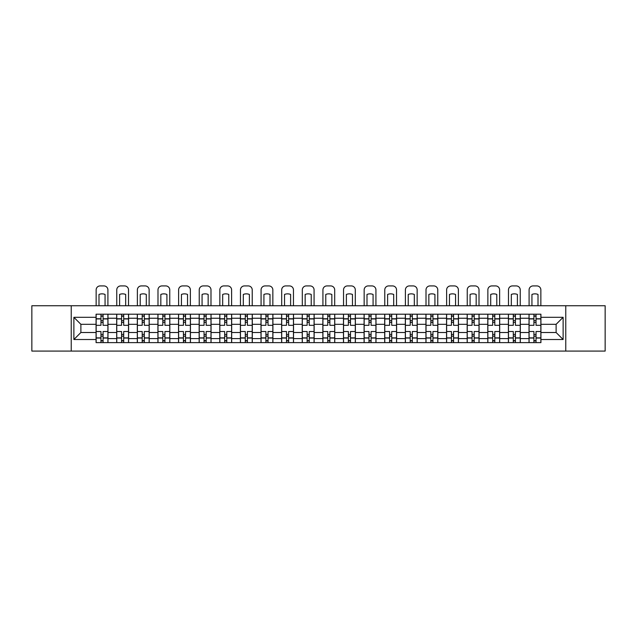 <?xml version="1.0" encoding="UTF-8"?>
<svg xmlns="http://www.w3.org/2000/svg" width="637" height="637" viewBox="0 0 637 637"><rect width="100%" height="100%" fill="white"/><g stroke="black" fill="none" stroke-linecap="round" stroke-linejoin="round"><path stroke-width="0.96" d="M565.767 351.075L605.15 351.075L605.15 305.744L31.85 305.744L31.85 351.075L565.767 351.075L565.767 305.744M116.698 342.618L116.698 318.237L107.971 318.237L107.971 342.618M107.971 318.237L107.971 314.208M116.698 318.237L116.698 314.208M128.586 314.208L128.586 342.618M137.313 342.618L137.313 314.208M149.209 314.208L149.209 342.618M157.928 342.618L157.928 314.208M169.824 314.208L169.824 342.618M178.543 342.618L178.543 314.208M190.439 314.208L190.439 342.618M199.158 342.618L199.158 314.208M211.054 314.208L211.054 342.618M219.781 342.618L219.781 314.208M231.669 314.208L231.669 342.618M240.396 342.618L240.396 314.208M252.292 314.208L252.292 342.618M261.011 342.618L261.011 314.208M272.907 314.208L272.907 342.618M281.626 342.618L281.626 314.208M293.522 314.208L293.522 342.618M302.249 342.618L302.249 314.208M314.137 314.208L314.137 342.618M322.863 342.618L322.863 314.208M334.751 314.208L334.751 342.618M343.478 342.618L343.478 314.208M355.374 314.208L355.374 342.618M364.093 342.618L364.093 314.208M375.989 314.208L375.989 342.618M384.708 342.618L384.708 314.208M396.604 314.208L396.604 342.618M405.331 342.618L405.331 314.208M417.219 314.208L417.219 342.618M425.946 342.618L425.946 314.208M437.842 314.208L437.842 342.618M446.561 342.618L446.561 314.208M458.457 314.208L458.457 342.618M467.176 342.618L467.176 314.208M479.072 314.208L479.072 342.618M487.791 342.618L487.791 314.208M499.687 314.208L499.687 342.618M508.414 342.618L508.414 314.208M520.302 314.208L520.302 342.618M529.029 342.618L529.029 314.208M529.029 332.506L520.302 332.506M508.414 332.506L499.687 332.506M487.791 332.506L479.072 332.506M467.176 332.506L458.457 332.506M446.561 332.506L437.842 332.506M425.946 332.506L417.219 332.506M405.331 332.506L396.604 332.506M384.708 332.506L375.989 332.506M364.093 332.506L355.374 332.506M343.478 332.506L334.751 332.506M322.863 332.506L314.137 332.506M302.249 332.506L293.522 332.506M281.626 332.506L272.907 332.506M261.011 332.506L252.292 332.506M240.396 332.506L231.669 332.506M219.781 332.506L211.054 332.506M199.158 332.506L190.439 332.506M178.543 332.506L169.824 332.506M157.928 332.506L149.209 332.506M137.313 332.506L128.586 332.506M116.698 332.506L107.971 332.506M529.029 324.313L520.302 324.313M508.414 324.313L499.687 324.313M487.791 324.313L479.072 324.313M467.176 324.313L458.457 324.313M446.561 324.313L437.842 324.313M425.946 324.313L417.219 324.313M405.331 324.313L396.604 324.313M384.708 324.313L375.989 324.313M364.093 324.313L355.374 324.313M343.478 324.313L334.751 324.313M322.863 324.313L314.137 324.313M302.249 324.313L293.522 324.313M281.626 324.313L272.907 324.313M261.011 324.313L252.292 324.313M240.396 324.313L231.669 324.313M219.781 324.313L211.054 324.313M199.158 324.313L190.439 324.313M178.543 324.313L169.824 324.313M157.928 324.313L149.209 324.313M137.313 324.313L128.586 324.313M116.698 324.313L107.971 324.313M80.883 332.506L96.076 332.506L96.076 324.313L80.883 324.313L80.883 332.506L73.876 339.513L73.876 317.314L96.076 317.314L96.076 324.313M540.924 324.313L540.924 332.506L556.117 332.506L556.117 324.313L540.924 324.313L540.924 314.208L96.076 314.208L96.076 317.314M540.924 317.314L563.124 317.314L563.124 339.513L540.924 339.513L540.924 332.506M96.076 332.506L96.076 342.618L540.924 342.618L540.924 339.513M96.076 339.513L73.876 339.513M71.233 351.075L71.233 305.744M103.083 340.636L100.965 340.636M100.965 316.191L103.083 316.191M123.697 340.636L121.587 340.636M121.587 316.191L123.697 316.191M144.312 340.636L142.202 340.636M142.202 316.191L144.312 316.191M164.935 340.636L162.817 340.636M162.817 316.191L164.935 316.191M185.55 340.636L183.432 340.636M183.432 316.191L185.55 316.191M206.165 340.636L204.055 340.636M204.055 316.191L206.165 316.191M226.78 340.636L224.67 340.636M224.67 316.191L226.78 316.191M247.403 340.636L245.285 340.636M245.285 316.191L247.403 316.191M268.018 340.636L265.9 340.636M265.9 316.191L268.018 316.191M288.633 340.636L286.515 340.636M286.515 316.191L288.633 316.191M309.248 340.636L307.138 340.636M307.138 316.191L309.248 316.191M329.862 340.636L327.752 340.636M327.752 316.191L329.862 316.191M350.485 340.636L348.367 340.636M348.367 316.191L350.485 316.191M371.1 340.636L368.982 340.636M368.982 316.191L371.1 316.191M391.715 340.636L389.597 340.636M389.597 316.191L391.715 316.191M412.33 340.636L410.22 340.636M410.22 316.191L412.33 316.191M432.945 340.636L430.835 340.636M430.835 316.191L432.945 316.191M453.568 340.636L451.45 340.636M451.45 316.191L453.568 316.191M474.183 340.636L472.065 340.636M472.065 316.191L474.183 316.191M494.798 340.636L492.688 340.636M492.688 316.191L494.798 316.191M515.413 340.636L513.303 340.636M513.303 316.191L515.413 316.191M536.036 340.636L533.917 340.636M533.917 316.191L536.036 316.191M73.876 317.314L80.883 324.313M556.117 332.506L563.124 339.513M556.117 324.313L563.124 317.314M107.908 342.618L107.908 325.308L103.083 325.308L103.083 314.208M100.965 314.208L100.965 325.308L96.147 325.308L96.147 314.208M107.908 325.308L107.908 314.208M96.147 342.618L96.147 331.519L100.965 331.519L100.965 342.618M103.083 342.618L103.083 331.519L107.908 331.519M100.965 322.402L103.083 322.402M96.147 331.519L96.147 325.308M103.083 334.425L100.965 334.425M103.083 340.899L100.965 340.899M100.965 336.145L103.083 336.145M103.083 320.682L100.965 320.682M100.965 315.92L103.083 315.92M107.908 305.744L107.908 289.891A3.965 3.965 0 0 0 103.942 285.925L100.113 285.925A3.965 3.965 0 0 0 96.147 289.891L96.147 305.744M98.99 305.744L98.99 294.437A8.193 8.193 0 0 1 105.065 294.437L105.065 305.744M128.523 342.618L128.523 325.308L123.697 325.308L123.697 314.208M121.587 314.208L121.587 325.308L116.762 325.308L116.762 314.208M128.523 325.308L128.523 314.208M116.762 342.618L116.762 331.519L121.587 331.519L121.587 342.618M123.697 342.618L123.697 331.519L128.523 331.519M121.587 322.402L123.697 322.402M116.762 331.519L116.762 325.308M123.697 334.425L121.587 334.425M123.697 340.899L121.587 340.899M121.587 336.145L123.697 336.145M123.697 320.682L121.587 320.682M121.587 315.92L123.697 315.92M128.523 305.744L128.523 289.891A3.965 3.965 0 0 0 124.557 285.925L120.727 285.925A3.965 3.965 0 0 0 116.762 289.891L116.762 305.744M119.605 305.744L119.605 294.437A8.193 8.193 0 0 1 125.68 294.437L125.68 305.744M149.138 342.618L149.138 325.308L144.312 325.308L144.312 314.208M142.202 314.208L142.202 325.308L137.377 325.308L137.377 314.208M149.138 325.308L149.138 314.208M137.377 342.618L137.377 331.519L142.202 331.519L142.202 342.618M144.312 342.618L144.312 331.519L149.138 331.519M142.202 322.402L144.312 322.402M137.377 331.519L137.377 325.308M144.312 334.425L142.202 334.425M144.312 340.899L142.202 340.899M142.202 336.145L144.312 336.145M144.312 320.682L142.202 320.682M142.202 315.92L144.312 315.92M149.138 305.744L149.138 289.891A3.965 3.965 0 0 0 145.172 285.925L141.342 285.925A3.965 3.965 0 0 0 137.377 289.891L137.377 305.744M140.22 305.744L140.22 294.437A8.193 8.193 0 0 1 146.295 294.437L146.295 305.744M169.761 342.618L169.761 325.308L164.935 325.308L164.935 314.208M162.817 314.208L162.817 325.308L157.992 325.308L157.992 314.208M169.761 325.308L169.761 314.208M157.992 342.618L157.992 331.519L162.817 331.519L162.817 342.618M164.935 342.618L164.935 331.519L169.761 331.519M162.817 322.402L164.935 322.402M157.992 331.519L157.992 325.308M164.935 334.425L162.817 334.425M164.935 340.899L162.817 340.899M162.817 336.145L164.935 336.145M164.935 320.682L162.817 320.682M162.817 315.92L164.935 315.92M169.761 305.744L169.761 289.891A3.965 3.965 0 0 0 165.795 285.925L161.957 285.925A3.965 3.965 0 0 0 157.992 289.891L157.992 305.744M160.835 305.744L160.835 294.437A8.193 8.193 0 0 1 166.918 294.437L166.918 305.744M190.375 342.618L190.375 325.308L185.55 325.308L185.55 314.208M183.432 314.208L183.432 325.308L178.615 325.308L178.615 314.208M190.375 325.308L190.375 314.208M178.615 342.618L178.615 331.519L183.432 331.519L183.432 342.618M185.55 342.618L185.55 331.519L190.375 331.519M183.432 322.402L185.55 322.402M178.615 331.519L178.615 325.308M185.55 334.425L183.432 334.425M185.55 340.899L183.432 340.899M183.432 336.145L185.55 336.145M185.55 320.682L183.432 320.682M183.432 315.92L185.55 315.92M190.375 305.744L190.375 289.891A3.965 3.965 0 0 0 186.41 285.925L182.572 285.925A3.965 3.965 0 0 0 178.615 289.891L178.615 305.744M181.449 305.744L181.449 294.437A8.193 8.193 0 0 1 187.533 294.437L187.533 305.744M210.99 342.618L210.99 325.308L206.165 325.308L206.165 314.208M204.055 314.208L204.055 325.308L199.23 325.308L199.23 314.208M210.99 325.308L210.99 314.208M199.23 342.618L199.23 331.519L204.055 331.519L204.055 342.618M206.165 342.618L206.165 331.519L210.99 331.519M204.055 322.402L206.165 322.402M199.23 331.519L199.23 325.308M206.165 334.425L204.055 334.425M206.165 340.899L204.055 340.899M204.055 336.145L206.165 336.145M206.165 320.682L204.055 320.682M204.055 315.92L206.165 315.92M210.99 305.744L210.99 289.891A3.965 3.965 0 0 0 207.025 285.925L203.195 285.925A3.965 3.965 0 0 0 199.23 289.891L199.23 305.744M202.072 305.744L202.072 294.437A8.193 8.193 0 0 1 208.148 294.437L208.148 305.744M231.605 342.618L231.605 325.308L226.78 325.308L226.78 314.208M224.67 314.208L224.67 325.308L219.845 325.308L219.845 314.208M231.605 325.308L231.605 314.208M219.845 342.618L219.845 331.519L224.67 331.519L224.67 342.618M226.78 342.618L226.78 331.519L231.605 331.519M224.67 322.402L226.78 322.402M219.845 331.519L219.845 325.308M226.78 334.425L224.67 334.425M226.78 340.899L224.67 340.899M224.67 336.145L226.78 336.145M226.78 320.682L224.67 320.682M224.67 315.92L226.78 315.92M231.605 305.744L231.605 289.891A3.965 3.965 0 0 0 227.64 285.925L223.81 285.925A3.965 3.965 0 0 0 219.845 289.891L219.845 305.744M222.687 305.744L222.687 294.437A8.193 8.193 0 0 1 228.763 294.437L228.763 305.744M252.22 342.618L252.22 325.308L247.403 325.308L247.403 314.208M245.285 314.208L245.285 325.308L240.46 325.308L240.46 314.208M252.22 325.308L252.22 314.208M240.46 342.618L240.46 331.519L245.285 331.519L245.285 342.618M247.403 342.618L247.403 331.519L252.22 331.519M245.285 322.402L247.403 322.402M240.46 331.519L240.46 325.308M247.403 334.425L245.285 334.425M247.403 340.899L245.285 340.899M245.285 336.145L247.403 336.145M247.403 320.682L245.285 320.682M245.285 315.92L247.403 315.92M252.22 305.744L252.22 289.891A3.965 3.965 0 0 0 248.255 285.925L244.425 285.925A3.965 3.965 0 0 0 240.46 289.891L240.46 305.744M243.302 305.744L243.302 294.437A8.193 8.193 0 0 1 249.386 294.437L249.386 305.744M272.843 342.618L272.843 325.308L268.018 325.308L268.018 314.208M265.9 314.208L265.9 325.308L261.074 325.308L261.074 314.208M272.843 325.308L272.843 314.208M261.074 342.618L261.074 331.519L265.9 331.519L265.9 342.618M268.018 342.618L268.018 331.519L272.843 331.519M265.9 322.402L268.018 322.402M261.074 331.519L261.074 325.308M268.018 334.425L265.9 334.425M268.018 340.899L265.9 340.899M265.9 336.145L268.018 336.145M268.018 320.682L265.9 320.682M265.9 315.92L268.018 315.92M272.843 305.744L272.843 289.891A3.965 3.965 0 0 0 268.878 285.925L265.04 285.925A3.965 3.965 0 0 0 261.074 289.891L261.074 305.744M263.917 305.744L263.917 294.437A8.193 8.193 0 0 1 270 294.437L270 305.744M293.458 342.618L293.458 325.308L288.633 325.308L288.633 314.208M286.515 314.208L286.515 325.308L281.697 325.308L281.697 314.208M293.458 325.308L293.458 314.208M281.697 342.618L281.697 331.519L286.515 331.519L286.515 342.618M288.633 342.618L288.633 331.519L293.458 331.519M286.515 322.402L288.633 322.402M281.697 331.519L281.697 325.308M288.633 334.425L286.515 334.425M288.633 340.899L286.515 340.899M286.515 336.145L288.633 336.145M288.633 320.682L286.515 320.682M286.515 315.92L288.633 315.92M293.458 305.744L293.458 289.891A3.965 3.965 0 0 0 289.493 285.925L285.663 285.925A3.965 3.965 0 0 0 281.697 289.891L281.697 305.744M284.532 305.744L284.532 294.437A8.193 8.193 0 0 1 290.615 294.437L290.615 305.744M314.073 342.618L314.073 325.308L309.248 325.308L309.248 314.208M307.138 314.208L307.138 325.308L302.312 325.308L302.312 314.208M314.073 325.308L314.073 314.208M302.312 342.618L302.312 331.519L307.138 331.519L307.138 342.618M309.248 342.618L309.248 331.519L314.073 331.519M307.138 322.402L309.248 322.402M302.312 331.519L302.312 325.308M309.248 334.425L307.138 334.425M309.248 340.899L307.138 340.899M307.138 336.145L309.248 336.145M309.248 320.682L307.138 320.682M307.138 315.92L309.248 315.92M314.073 305.744L314.073 289.891A3.965 3.965 0 0 0 310.108 285.925L306.278 285.925A3.965 3.965 0 0 0 302.312 289.891L302.312 305.744M305.155 305.744L305.155 294.437A8.193 8.193 0 0 1 311.23 294.437L311.23 305.744M334.688 342.618L334.688 325.308L329.862 325.308L329.862 314.208M327.752 314.208L327.752 325.308L322.927 325.308L322.927 314.208M334.688 325.308L334.688 314.208M322.927 342.618L322.927 331.519L327.752 331.519L327.752 342.618M329.862 342.618L329.862 331.519L334.688 331.519M327.752 322.402L329.862 322.402M322.927 331.519L322.927 325.308M329.862 334.425L327.752 334.425M329.862 340.899L327.752 340.899M327.752 336.145L329.862 336.145M329.862 320.682L327.752 320.682M327.752 315.92L329.862 315.92M334.688 305.744L334.688 289.891A3.965 3.965 0 0 0 330.722 285.925L326.892 285.925A3.965 3.965 0 0 0 322.927 289.891L322.927 305.744M325.77 305.744L325.77 294.437A8.193 8.193 0 0 1 331.845 294.437L331.845 305.744M355.303 342.618L355.303 325.308L350.485 325.308L350.485 314.208M348.367 314.208L348.367 325.308L343.542 325.308L343.542 314.208M355.303 325.308L355.303 314.208M343.542 342.618L343.542 331.519L348.367 331.519L348.367 342.618M350.485 342.618L350.485 331.519L355.303 331.519M348.367 322.402L350.485 322.402M343.542 331.519L343.542 325.308M350.485 334.425L348.367 334.425M350.485 340.899L348.367 340.899M348.367 336.145L350.485 336.145M350.485 320.682L348.367 320.682M348.367 315.92L350.485 315.92M355.303 305.744L355.303 289.891A3.965 3.965 0 0 0 351.337 285.925L347.507 285.925A3.965 3.965 0 0 0 343.542 289.891L343.542 305.744M346.385 305.744L346.385 294.437A8.193 8.193 0 0 1 352.468 294.437L352.468 305.744M375.926 342.618L375.926 325.308L371.1 325.308L371.1 314.208M368.982 314.208L368.982 325.308L364.157 325.308L364.157 314.208M375.926 325.308L375.926 314.208M364.157 342.618L364.157 331.519L368.982 331.519L368.982 342.618M371.1 342.618L371.1 331.519L375.926 331.519M368.982 322.402L371.1 322.402M364.157 331.519L364.157 325.308M371.1 334.425L368.982 334.425M371.1 340.899L368.982 340.899M368.982 336.145L371.1 336.145M371.1 320.682L368.982 320.682M368.982 315.92L371.1 315.92M375.926 305.744L375.926 289.891A3.965 3.965 0 0 0 371.96 285.925L368.122 285.925A3.965 3.965 0 0 0 364.157 289.891L364.157 305.744M367 305.744L367 294.437A8.193 8.193 0 0 1 373.083 294.437L373.083 305.744M396.54 342.618L396.54 325.308L391.715 325.308L391.715 314.208M389.597 314.208L389.597 325.308L384.78 325.308L384.78 314.208M396.54 325.308L396.54 314.208M384.78 342.618L384.78 331.519L389.597 331.519L389.597 342.618M391.715 342.618L391.715 331.519L396.54 331.519M389.597 322.402L391.715 322.402M384.78 331.519L384.78 325.308M391.715 334.425L389.597 334.425M391.715 340.899L389.597 340.899M389.597 336.145L391.715 336.145M391.715 320.682L389.597 320.682M389.597 315.92L391.715 315.92M396.54 305.744L396.54 289.891A3.965 3.965 0 0 0 392.575 285.925L388.745 285.925A3.965 3.965 0 0 0 384.78 289.891L384.78 305.744M387.615 305.744L387.615 294.437A8.193 8.193 0 0 1 393.698 294.437L393.698 305.744M417.155 342.618L417.155 325.308L412.33 325.308L412.33 314.208M410.22 314.208L410.22 325.308L405.395 325.308L405.395 314.208M417.155 325.308L417.155 314.208M405.395 342.618L405.395 331.519L410.22 331.519L410.22 342.618M412.33 342.618L412.33 331.519L417.155 331.519M410.22 322.402L412.33 322.402M405.395 331.519L405.395 325.308M412.33 334.425L410.22 334.425M412.33 340.899L410.22 340.899M410.22 336.145L412.33 336.145M412.33 320.682L410.22 320.682M410.22 315.92L412.33 315.92M417.155 305.744L417.155 289.891A3.965 3.965 0 0 0 413.19 285.925L409.36 285.925A3.965 3.965 0 0 0 405.395 289.891L405.395 305.744M408.237 305.744L408.237 294.437A8.193 8.193 0 0 1 414.313 294.437L414.313 305.744M437.77 342.618L437.77 325.308L432.945 325.308L432.945 314.208M430.835 314.208L430.835 325.308L426.01 325.308L426.01 314.208M437.77 325.308L437.77 314.208M426.01 342.618L426.01 331.519L430.835 331.519L430.835 342.618M432.945 342.618L432.945 331.519L437.77 331.519M430.835 322.402L432.945 322.402M426.01 331.519L426.01 325.308M432.945 334.425L430.835 334.425M432.945 340.899L430.835 340.899M430.835 336.145L432.945 336.145M432.945 320.682L430.835 320.682M430.835 315.92L432.945 315.92M437.77 305.744L437.77 289.891A3.965 3.965 0 0 0 433.805 285.925L429.975 285.925A3.965 3.965 0 0 0 426.01 289.891L426.01 305.744M428.852 305.744L428.852 294.437A8.193 8.193 0 0 1 434.928 294.437L434.928 305.744M458.385 342.618L458.385 325.308L453.568 325.308L453.568 314.208M451.45 314.208L451.45 325.308L446.625 325.308L446.625 314.208M458.385 325.308L458.385 314.208M446.625 342.618L446.625 331.519L451.45 331.519L451.45 342.618M453.568 342.618L453.568 331.519L458.385 331.519M451.45 322.402L453.568 322.402M446.625 331.519L446.625 325.308M453.568 334.425L451.45 334.425M453.568 340.899L451.45 340.899M451.45 336.145L453.568 336.145M453.568 320.682L451.45 320.682M451.45 315.92L453.568 315.92M458.385 305.744L458.385 289.891A3.965 3.965 0 0 0 454.428 285.925L450.59 285.925A3.965 3.965 0 0 0 446.625 289.891L446.625 305.744M449.467 305.744L449.467 294.437A8.193 8.193 0 0 1 455.551 294.437L455.551 305.744M479.008 342.618L479.008 325.308L474.183 325.308L474.183 314.208M472.065 314.208L472.065 325.308L467.239 325.308L467.239 314.208M479.008 325.308L479.008 314.208M467.239 342.618L467.239 331.519L472.065 331.519L472.065 342.618M474.183 342.618L474.183 331.519L479.008 331.519M472.065 322.402L474.183 322.402M467.239 331.519L467.239 325.308M474.183 334.425L472.065 334.425M474.183 340.899L472.065 340.899M472.065 336.145L474.183 336.145M474.183 320.682L472.065 320.682M472.065 315.92L474.183 315.92M479.008 305.744L479.008 289.891A3.965 3.965 0 0 0 475.043 285.925L471.205 285.925A3.965 3.965 0 0 0 467.239 289.891L467.239 305.744M470.082 305.744L470.082 294.437A8.193 8.193 0 0 1 476.165 294.437L476.165 305.744M499.623 342.618L499.623 325.308L494.798 325.308L494.798 314.208M492.688 314.208L492.688 325.308L487.862 325.308L487.862 314.208M499.623 325.308L499.623 314.208M487.862 342.618L487.862 331.519L492.688 331.519L492.688 342.618M494.798 342.618L494.798 331.519L499.623 331.519M492.688 322.402L494.798 322.402M487.862 331.519L487.862 325.308M494.798 334.425L492.688 334.425M494.798 340.899L492.688 340.899M492.688 336.145L494.798 336.145M494.798 320.682L492.688 320.682M492.688 315.92L494.798 315.92M499.623 305.744L499.623 289.891A3.965 3.965 0 0 0 495.658 285.925L491.828 285.925A3.965 3.965 0 0 0 487.862 289.891L487.862 305.744M490.705 305.744L490.705 294.437A8.193 8.193 0 0 1 496.78 294.437L496.78 305.744M520.238 342.618L520.238 325.308L515.413 325.308L515.413 314.208M513.303 314.208L513.303 325.308L508.477 325.308L508.477 314.208M520.238 325.308L520.238 314.208M508.477 342.618L508.477 331.519L513.303 331.519L513.303 342.618M515.413 342.618L515.413 331.519L520.238 331.519M513.303 322.402L515.413 322.402M508.477 331.519L508.477 325.308M515.413 334.425L513.303 334.425M515.413 340.899L513.303 340.899M513.303 336.145L515.413 336.145M515.413 320.682L513.303 320.682M513.303 315.92L515.413 315.92M520.238 305.744L520.238 289.891A3.965 3.965 0 0 0 516.273 285.925L512.443 285.925A3.965 3.965 0 0 0 508.477 289.891L508.477 305.744M511.32 305.744L511.32 294.437A8.193 8.193 0 0 1 517.395 294.437L517.395 305.744M540.853 342.618L540.853 325.308L536.036 325.308L536.036 314.208M533.917 314.208L533.917 325.308L529.092 325.308L529.092 314.208M540.853 325.308L540.853 314.208M529.092 342.618L529.092 331.519L533.917 331.519L533.917 342.618M536.036 342.618L536.036 331.519L540.853 331.519M533.917 322.402L536.036 322.402M529.092 331.519L529.092 325.308M536.036 334.425L533.917 334.425M536.036 340.899L533.917 340.899M533.917 336.145L536.036 336.145M536.036 320.682L533.917 320.682M533.917 315.92L536.036 315.92M540.853 305.744L540.853 289.891A3.965 3.965 0 0 0 536.887 285.925L533.058 285.925A3.965 3.965 0 0 0 529.092 289.891L529.092 305.744M531.935 305.744L531.935 294.437A8.193 8.193 0 0 1 538.01 294.437L538.01 305.744M508.414 318.237L499.687 318.237M487.791 318.237L479.072 318.237M467.176 318.237L458.457 318.237M446.561 318.237L437.842 318.237M425.946 318.237L417.219 318.237M405.331 318.237L396.604 318.237M384.708 318.237L375.989 318.237M364.093 318.237L355.374 318.237M343.478 318.237L334.751 318.237M322.863 318.237L314.137 318.237M302.249 318.237L293.522 318.237M281.626 318.237L272.907 318.237M261.011 318.237L252.292 318.237M240.396 318.237L231.669 318.237M219.781 318.237L211.054 318.237M199.158 318.237L190.439 318.237M178.543 318.237L169.824 318.237M157.928 318.237L149.209 318.237M137.313 318.237L128.586 318.237M529.029 318.237L520.302 318.237M508.414 338.589L499.687 338.589M487.791 338.589L479.072 338.589M467.176 338.589L458.457 338.589M446.561 338.589L437.842 338.589M425.946 338.589L417.219 338.589M405.331 338.589L396.604 338.589M384.708 338.589L375.989 338.589M364.093 338.589L355.374 338.589M343.478 338.589L334.751 338.589M322.863 338.589L314.137 338.589M302.249 338.589L293.522 338.589M281.626 338.589L272.907 338.589M261.011 338.589L252.292 338.589M240.396 338.589L231.669 338.589M219.781 338.589L211.054 338.589M199.158 338.589L190.439 338.589M178.543 338.589L169.824 338.589M157.928 338.589L149.209 338.589M137.313 338.589L128.586 338.589M116.698 338.589L107.971 338.589M529.029 338.589L520.302 338.589M107.908 318.763L103.083 318.763M100.965 318.763L96.147 318.763M100.965 318.938L96.147 318.938M100.965 337.881L96.147 337.881M100.965 338.056L96.147 338.056M107.908 338.056L103.083 338.056M107.908 318.938L103.083 318.938M107.908 337.881L103.083 337.881M128.523 318.763L123.697 318.763M121.587 318.763L116.762 318.763M121.587 318.938L116.762 318.938M121.587 337.881L116.762 337.881M121.587 338.056L116.762 338.056M128.523 338.056L123.697 338.056M128.523 318.938L123.697 318.938M128.523 337.881L123.697 337.881M149.138 318.763L144.312 318.763M142.202 318.763L137.377 318.763M142.202 318.938L137.377 318.938M142.202 337.881L137.377 337.881M142.202 338.056L137.377 338.056M149.138 338.056L144.312 338.056M149.138 318.938L144.312 318.938M149.138 337.881L144.312 337.881M169.761 318.763L164.935 318.763M162.817 318.763L157.992 318.763M162.817 318.938L157.992 318.938M162.817 337.881L157.992 337.881M162.817 338.056L157.992 338.056M169.761 338.056L164.935 338.056M169.761 318.938L164.935 318.938M169.761 337.881L164.935 337.881M190.375 318.763L185.55 318.763M183.432 318.763L178.615 318.763M183.432 318.938L178.615 318.938M183.432 337.881L178.615 337.881M183.432 338.056L178.615 338.056M190.375 338.056L185.55 338.056M190.375 318.938L185.55 318.938M190.375 337.881L185.55 337.881M210.99 318.763L206.165 318.763M204.055 318.763L199.23 318.763M204.055 318.938L199.23 318.938M204.055 337.881L199.23 337.881M204.055 338.056L199.23 338.056M210.99 338.056L206.165 338.056M210.99 318.938L206.165 318.938M210.99 337.881L206.165 337.881M231.605 318.763L226.78 318.763M224.67 318.763L219.845 318.763M224.67 318.938L219.845 318.938M224.67 337.881L219.845 337.881M224.67 338.056L219.845 338.056M231.605 338.056L226.78 338.056M231.605 318.938L226.78 318.938M231.605 337.881L226.78 337.881M252.22 318.763L247.403 318.763M245.285 318.763L240.46 318.763M245.285 318.938L240.46 318.938M245.285 337.881L240.46 337.881M245.285 338.056L240.46 338.056M252.22 338.056L247.403 338.056M252.22 318.938L247.403 318.938M252.22 337.881L247.403 337.881M272.843 318.763L268.018 318.763M265.9 318.763L261.074 318.763M265.9 318.938L261.074 318.938M265.9 337.881L261.074 337.881M265.9 338.056L261.074 338.056M272.843 338.056L268.018 338.056M272.843 318.938L268.018 318.938M272.843 337.881L268.018 337.881M293.458 318.763L288.633 318.763M286.515 318.763L281.697 318.763M286.515 318.938L281.697 318.938M286.515 337.881L281.697 337.881M286.515 338.056L281.697 338.056M293.458 338.056L288.633 338.056M293.458 318.938L288.633 318.938M293.458 337.881L288.633 337.881M314.073 318.763L309.248 318.763M307.138 318.763L302.312 318.763M307.138 318.938L302.312 318.938M307.138 337.881L302.312 337.881M307.138 338.056L302.312 338.056M314.073 338.056L309.248 338.056M314.073 318.938L309.248 318.938M314.073 337.881L309.248 337.881M334.688 318.763L329.862 318.763M327.752 318.763L322.927 318.763M327.752 318.938L322.927 318.938M327.752 337.881L322.927 337.881M327.752 338.056L322.927 338.056M334.688 338.056L329.862 338.056M334.688 318.938L329.862 318.938M334.688 337.881L329.862 337.881M355.303 318.763L350.485 318.763M348.367 318.763L343.542 318.763M348.367 318.938L343.542 318.938M348.367 337.881L343.542 337.881M348.367 338.056L343.542 338.056M355.303 338.056L350.485 338.056M355.303 318.938L350.485 318.938M355.303 337.881L350.485 337.881M375.926 318.763L371.1 318.763M368.982 318.763L364.157 318.763M368.982 318.938L364.157 318.938M368.982 337.881L364.157 337.881M368.982 338.056L364.157 338.056M375.926 338.056L371.1 338.056M375.926 318.938L371.1 318.938M375.926 337.881L371.1 337.881M396.54 318.763L391.715 318.763M389.597 318.763L384.78 318.763M389.597 318.938L384.78 318.938M389.597 337.881L384.78 337.881M389.597 338.056L384.78 338.056M396.54 338.056L391.715 338.056M396.54 318.938L391.715 318.938M396.54 337.881L391.715 337.881M417.155 318.763L412.33 318.763M410.22 318.763L405.395 318.763M410.22 318.938L405.395 318.938M410.22 337.881L405.395 337.881M410.22 338.056L405.395 338.056M417.155 338.056L412.33 338.056M417.155 318.938L412.33 318.938M417.155 337.881L412.33 337.881M437.77 318.763L432.945 318.763M430.835 318.763L426.01 318.763M430.835 318.938L426.01 318.938M430.835 337.881L426.01 337.881M430.835 338.056L426.01 338.056M437.77 338.056L432.945 338.056M437.77 318.938L432.945 318.938M437.77 337.881L432.945 337.881M458.385 318.763L453.568 318.763M451.45 318.763L446.625 318.763M451.45 318.938L446.625 318.938M451.45 337.881L446.625 337.881M451.45 338.056L446.625 338.056M458.385 338.056L453.568 338.056M458.385 318.938L453.568 318.938M458.385 337.881L453.568 337.881M479.008 318.763L474.183 318.763M472.065 318.763L467.239 318.763M472.065 318.938L467.239 318.938M472.065 337.881L467.239 337.881M472.065 338.056L467.239 338.056M479.008 338.056L474.183 338.056M479.008 318.938L474.183 318.938M479.008 337.881L474.183 337.881M499.623 318.763L494.798 318.763M492.688 318.763L487.862 318.763M492.688 318.938L487.862 318.938M492.688 337.881L487.862 337.881M492.688 338.056L487.862 338.056M499.623 338.056L494.798 338.056M499.623 318.938L494.798 318.938M499.623 337.881L494.798 337.881M520.238 318.763L515.413 318.763M513.303 318.763L508.477 318.763M513.303 318.938L508.477 318.938M513.303 337.881L508.477 337.881M513.303 338.056L508.477 338.056M520.238 338.056L515.413 338.056M520.238 318.938L515.413 318.938M520.238 337.881L515.413 337.881M540.853 318.763L536.036 318.763M533.917 318.763L529.092 318.763M533.917 318.938L529.092 318.938M533.917 337.881L529.092 337.881M533.917 338.056L529.092 338.056M540.853 338.056L536.036 338.056M540.853 318.938L536.036 318.938M540.853 337.881L536.036 337.881"/></g></svg>
